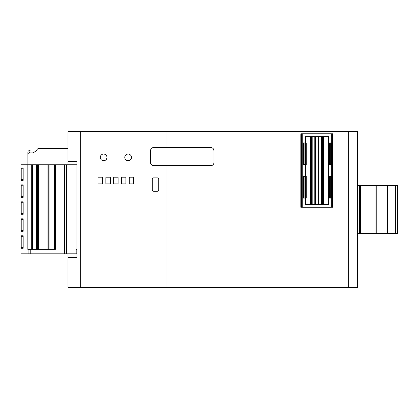 <?xml version="1.0" encoding="UTF-8"?>
<svg xmlns="http://www.w3.org/2000/svg" width="419" height="419" viewBox="0 0 419 419"><rect width="100%" height="100%" fill="white"/><g stroke="black" fill="none" stroke-linecap="round" stroke-linejoin="round"><path stroke-width="0.63" d="M128.12 154.045A3.342 3.342 0 0 1 131.461 157.387A3.342 3.342 0 0 1 128.12 160.723A3.342 3.342 0 0 1 124.778 157.387A3.342 3.342 0 0 1 128.12 154.045M103.624 154.045A3.342 3.342 0 0 1 106.96 157.387A3.342 3.342 0 0 1 103.624 160.723A3.342 3.342 0 0 1 100.282 157.387A3.342 3.342 0 0 1 103.624 154.045M302.738 133.776L332.613 133.776L332.613 207.274L302.738 207.274L302.738 133.776L300.832 133.776L300.832 207.274L302.738 207.274M67.988 148.478L37.92 148.478L37.92 149.588L33.148 152.93L29.236 152.93A1.336 1.336 0 0 0 27.9 154.265L27.9 164.777M329.554 176.315L331.246 176.315L331.246 198.14L329.554 198.14L329.554 176.315L328.821 176.315L328.821 198.14L328.381 198.14L328.381 176.315L328.821 176.315M328.821 164.735L328.381 164.735L328.381 142.91L328.821 142.91L328.821 164.735L331.246 164.735L331.246 142.91L328.821 142.91M306.2 176.315L306.242 198.14L306.2 176.315L305.65 176.315L305.65 198.14L306.2 198.14M47.897 249.368L47.897 164.777L32.446 164.777L32.446 249.368M312.181 136.673L312.181 204.378M54.47 249.368L54.47 164.777L54.48 249.368M165.982 165.735L165.982 287.45L357.517 287.45L357.517 131.55L67.988 131.55L67.988 164.777M157.408 177.876L153.621 177.876A1.336 1.336 0 0 0 152.286 179.212L152.286 189.901A1.336 1.336 0 0 0 153.621 191.237L157.408 191.237A1.336 1.336 0 0 0 158.743 189.901L158.743 179.212A1.336 1.336 0 0 0 157.408 177.876M133.242 177.206L129.68 177.206A0.445 0.445 0 0 0 129.235 177.651L129.235 183.443A0.445 0.445 0 0 0 129.68 183.889L133.242 183.889A0.445 0.445 0 0 0 133.687 183.443L133.687 177.651A0.445 0.445 0 0 0 133.242 177.206M125.449 177.206L121.882 177.206A0.445 0.445 0 0 0 121.437 177.651L121.437 183.443A0.445 0.445 0 0 0 121.882 183.889L125.449 183.889A0.445 0.445 0 0 0 125.894 183.443L125.894 177.651A0.445 0.445 0 0 0 125.449 177.206M117.655 177.206L114.088 177.206A0.445 0.445 0 0 0 113.643 177.651L113.643 183.443A0.445 0.445 0 0 0 114.088 183.889L117.655 183.889A0.445 0.445 0 0 0 118.1 183.443L118.1 177.651A0.445 0.445 0 0 0 117.655 177.206M109.857 177.206L106.295 177.206A0.445 0.445 0 0 0 105.85 177.651L105.85 183.443A0.445 0.445 0 0 0 106.295 183.889L109.857 183.889A0.445 0.445 0 0 0 110.302 183.443L110.302 177.651A0.445 0.445 0 0 0 109.857 177.206M102.063 177.206L98.502 177.206A0.445 0.445 0 0 0 98.051 177.651L98.051 183.443A0.445 0.445 0 0 0 98.502 183.889L102.063 183.889A0.445 0.445 0 0 0 102.508 183.443L102.508 177.651A0.445 0.445 0 0 0 102.063 177.206M165.982 287.45L80.684 287.45L80.684 131.55M211.914 165.484L153.841 165.735A3.342 3.342 0 0 1 150.505 162.394L150.505 150.814A3.342 3.342 0 0 1 153.841 147.472L211.286 147.54M213.721 149.531L213.978 150.814A3.342 3.342 0 0 0 210.637 147.472M210.637 165.735A3.342 3.342 0 0 0 213.978 162.394L213.91 163.049M67.988 253.82L67.988 287.45L80.684 287.45M67.988 257.381L76.897 257.381L76.897 161.619L67.988 161.619M213.978 162.394L213.978 150.814M357.517 233.441L359.57 233.441L359.57 185.559L357.517 185.559M397.6 185.559L397.6 230.099L398.05 230.099L398.05 228.544L397.61 228.544L397.61 220.525L398.05 220.525L398.05 211.836L397.61 211.836L398.05 195.134L397.61 195.134L397.61 187.115L398.05 187.115L398.05 185.559L359.57 185.559M359.57 233.441L387.58 233.441L387.58 185.559M387.58 233.441L397.605 233.441L397.605 230.099M328.952 176.315L328.952 164.735M305.482 198.14L305.482 204.378L328.952 204.378L328.952 198.14M303.592 176.315L303.398 198.14L304.88 198.14L304.88 176.315L303.592 176.315L303.592 198.14M305.482 164.735L305.482 176.315M303.398 142.91L303.398 164.735L306.242 164.735L306.242 142.91L303.398 142.91M328.952 142.91L328.952 136.673L305.482 136.673L305.482 142.91M376.225 185.559L376.225 233.441M27.9 154.265L27.9 152.039A1.336 1.336 0 0 1 29.236 150.704L30.126 150.704L29.681 152.369A0.445 0.445 0 0 0 30.11 152.93M31.975 249.368L31.975 164.777L20.95 164.777L20.95 253.82L64.385 253.82L64.385 164.777L47.897 164.777M31.975 164.777L32.446 164.777M76.897 164.777L64.385 164.777M66.474 164.777L66.474 253.82L76.185 253.82L76.185 249.368L76.897 249.368M76.897 253.82L76.185 253.82M66.474 253.82L64.385 253.82M331.246 142.91L331.246 164.735M328.475 136.673L328.475 142.91M328.475 164.735L328.475 176.315M328.475 198.14L328.475 204.378M328.821 198.14L329.554 198.14M305.482 204.378L310.406 204.378L310.406 136.673L305.482 136.673M305.65 198.14L304.88 198.14M304.88 176.315L305.65 176.315M306.242 176.315L306.242 198.14M306.242 142.91L306.242 164.735M375.11 233.441L375.11 185.559M55.329 164.777L55.329 249.368L27.848 249.368L27.848 164.777M21.217 180.369L21.217 167.899L23.176 167.899L23.176 180.369L21.217 180.369M21.217 248.252L21.217 235.782L23.176 235.782L23.176 248.252L21.217 248.252M21.217 231.283L21.217 218.807L23.176 218.807L23.176 231.283L21.217 231.283M21.217 214.308L21.217 201.838L23.176 201.838L23.176 214.308L21.217 214.308M21.217 197.339L21.217 184.868L23.176 184.868L23.176 197.339L21.217 197.339M36.542 249.368L36.542 164.777M49.903 164.777L49.903 249.368M323.562 136.673L323.562 204.378M21.217 179.479L23.176 179.479M23.176 168.789L21.217 168.789M21.217 247.362L23.176 247.362M23.176 236.672L21.217 236.672M21.217 230.392L23.176 230.392M23.176 219.703L21.217 219.703M21.217 213.418L23.176 213.418M23.176 202.728L21.217 202.728M21.217 196.448L23.176 196.448M23.176 185.758L21.217 185.758M314.8 204.378L314.8 136.673M318.629 136.673L318.629 204.378M315.339 204.378L315.339 136.673M165.982 131.55L165.982 147.472M348.66 287.45L348.66 131.55M301.45 133.776L301.45 207.274M331.691 133.776L331.691 207.274M360.408 233.441L360.408 185.559M395.379 233.441L395.379 185.559M303.592 164.735L303.592 142.91M28.089 253.82L28.089 249.368M53.993 249.368L53.993 164.777M30.236 249.368L30.236 253.82M330.324 142.91L330.324 164.735M330.324 176.315L330.324 198.14M304.88 164.735L304.88 142.91M30 249.368L30 164.777M37.652 249.368L37.652 164.777M48.787 164.777L48.787 249.368M54.68 164.777L54.68 249.368M329.554 142.91L329.554 164.735M322.578 136.673L322.578 204.378M328.412 164.735L328.412 142.91M311.39 204.378L311.39 136.673M305.65 164.735L305.65 142.91M31.305 249.368L31.305 164.777M306.2 142.91L306.2 164.735M38.543 249.368L38.543 164.777M328.381 176.315L328.381 198.14M321.452 136.673L321.452 204.378"/></g></svg>
